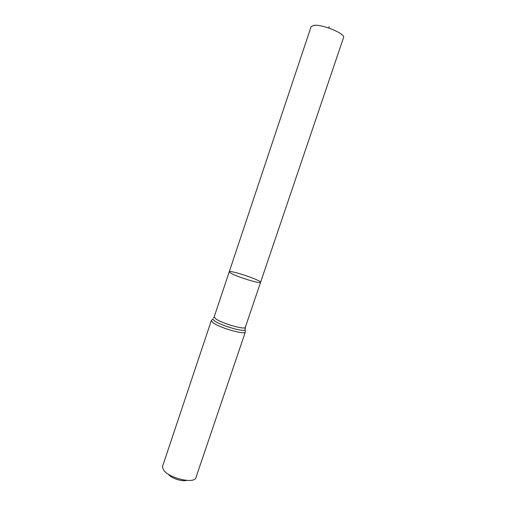 <?xml version="1.0" encoding="UTF-8"?>
<svg xmlns="http://www.w3.org/2000/svg" width="506" height="506" viewBox="0 0 506 506"><rect width="100%" height="100%" fill="white"/><g stroke="black" fill="none" stroke-linecap="round" stroke-linejoin="round"><path stroke-width="0.76" d="M230.856 273.189C237.105 276.909 260.951 284.227 260.565 282.342C261.849 280.482 229.338 269.54 229.237 271.798L230.856 273.189C237.105 276.909 260.951 284.227 260.565 282.342L343.536 37.634C345.889 33.826 321.949 23.934 313.707 25.382L311.095 26.717L229.237 271.798L230.856 273.189M168.397 474.248C171.015 478.176 182.16 481.927 186.619 480.377M245.353 331.974C245.372 335.238 219.281 327.755 212.899 322.613L211.344 320.526L162.603 466.228L162.464 467.019L163.565 469.979C168.435 477.784 192.773 483.951 195.721 478.208L245.353 331.974L245.043 328.767M329.185 26.628L328.723 27.994M213.526 318.16L214.19 316.845L215.638 318.717C221.533 323.34 245.353 330.209 245.315 327.319L260.565 282.342M211.344 320.526L212.779 319.077L214.266 320.665C220.002 325.225 243.19 332.189 245.087 329.95L245.315 327.319M214.19 316.845L229.237 271.798"/></g></svg>
